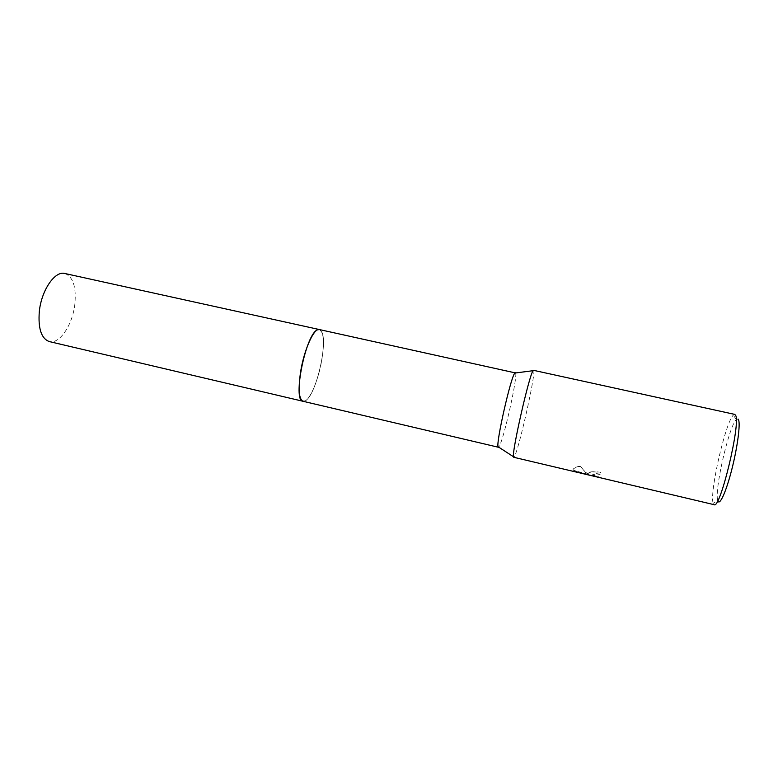 <?xml version="1.0" encoding="UTF-8"?>
<svg xmlns="http://www.w3.org/2000/svg" width="778" height="778" viewBox="0 0 778 778"><rect width="100%" height="100%" fill="white"/><g stroke="black" fill="none" stroke-linecap="round" stroke-linejoin="round"><path stroke-width="0.58" stroke-dasharray="3.89 2.92" d="M303.206 401.322C308.769 402.78 318.241 381.278 321.752 360.165C324.562 342.262 323.784 332.06 319.418 329.561L322.004 332.381C327.557 343.973 316.656 391.83 306.639 399.873L303.089 401.292M319.505 329.59L322.004 332.381C327.548 343.973 316.656 391.83 306.629 399.873L305.511 400.738C299.355 402.644 297.75 392.793 300.707 371.194C304.004 351.5 312.192 331.866 317.706 329.775M515.561 372.954C517.885 376.182 503.979 438.656 499.262 446.28L498.659 447.126M533.543 370.328C536.684 369.501 519.743 446.241 514.647 456.064L513.733 457.279M600.188 474.142L596.901 473.656C593.458 473.627 592.146 474.084 592.962 475.018L600.655 477.468L577.286 471.945L589.753 474.823L573.162 470.175C572.53 468.512 575.02 467.101 580.621 465.944C582.907 469.922 585.591 472.703 588.674 474.288L588.499 474.181C587.371 471.867 591.387 471.205 600.528 472.197L600.451 472.538C593.915 471.487 589.792 471.779 588.071 473.413L588.596 474.638L585.96 472.917L580.534 466.294C575.915 467.179 573.376 468.356 572.919 469.834L573.085 470.515L589.675 475.173L577.305 472.314M734.743 414.392L733.284 415.16C725.592 422.094 709.555 491.793 713.076 502.948L714.185 504.698M600.48 477.799L592.875 475.358L592.807 474.531L596.823 473.987L600.11 474.483M738.079 419.06L736.328 419.507C729.132 425.702 714.282 490.228 717.705 500.38L713.193 503.376M64.817 273.496C73.103 276.774 76.448 287.043 74.844 304.305C72.597 324.796 59.536 344.45 49.306 341.571M577.286 471.945L600.655 477.468M736.328 419.507L733.284 415.16"/><path stroke-width="1.17" d="M303.206 401.322L303.08 401.292C292.061 401.244 305.997 332.673 317.706 329.784L319.427 329.571L515.561 372.954M498.659 447.126L498.056 446.728C496.014 442.381 510.747 377.359 514.735 373.197L515.337 372.72M513.733 457.279L513.49 456.744C511.73 452.154 529.108 375.579 532.979 370.873L533.543 370.328L734.743 414.392L735.58 415.277C740.967 422.96 720.185 509.502 714.185 504.698L513.733 457.279M717.822 500.769C719.504 506.284 725.981 492.279 731.699 469.893C737.437 447.574 740.568 423.854 738.497 419.682L738.079 419.06M317.706 329.775L319.505 329.59M303.08 401.292L49.306 341.571C41.302 338.605 37.976 328.491 39.338 311.239C41.526 290.038 55.053 270.569 64.817 273.496L319.418 329.561C314.176 327.587 304.286 349.108 300.707 371.194C298.032 389.117 298.82 399.153 303.08 401.292L498.358 447.243M498.056 446.728L513.49 456.744M514.841 373.051L533.086 370.698"/></g></svg>
